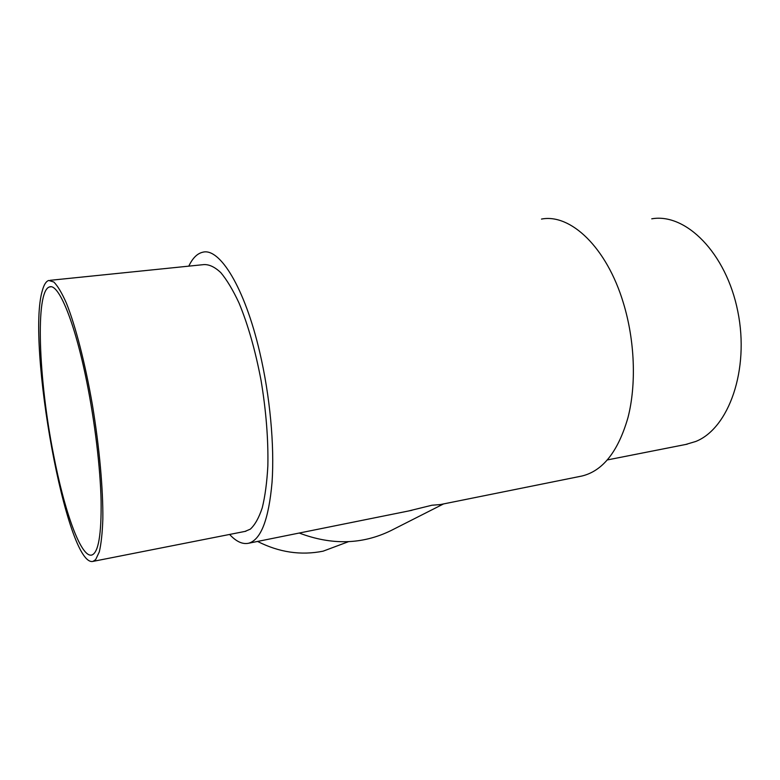 <?xml version="1.0" encoding="UTF-8"?>
<svg xmlns="http://www.w3.org/2000/svg" width="780" height="780" viewBox="0 0 780 780"><rect width="100%" height="100%" fill="white"/><g stroke="black" fill="none" stroke-linecap="round" stroke-linejoin="round"><path stroke-width="1.17" d="M95.667 559.601L99.294 551.899C101.186 543.884 102.365 532.954 102.843 519.109C103.165 489.274 99.401 447.184 92.44 405.113C85.195 363.256 75.523 325.835 66.378 303.098C61.883 292.948 57.7 285.928 53.849 282.029L48.73 280.459C46.127 281.287 44.021 284.564 42.432 290.277C26.101 343.083 66.895 567.986 93.025 561.385L95.667 559.601M245.056 531.394L250.322 529.152C254.963 524.911 258.95 517.783 262.265 507.78C265.102 496.187 266.965 482.235 267.852 465.923C268.378 439.462 266.126 411.031 261.095 380.63C255.391 350.571 248.03 324.675 238.992 302.942C232.957 290.014 226.882 279.893 220.759 272.571C214.753 266.965 209.108 264.313 203.843 264.605L50.144 280.312M348.485 541.681L323.125 551.167C300.924 555.614 279.074 552.367 257.575 541.437M651.749 218.819C685.61 212.784 726.17 252.778 737.802 311.405C749.755 369.944 728.657 428.542 695.721 441.48L685.737 444.464M86.697 381.508C74.646 321.399 58.471 283.052 49.52 286.933C34.963 290.891 38.649 379.753 53.469 454.311C64.311 511.046 80.944 558.071 91.787 555.038C98.397 552.757 101.497 534.709 101.098 500.887C100.328 467.63 94.867 421.882 86.697 381.508M440.456 504.553L431.954 505.225L408.359 511.027M443.547 503.929L390.887 530.624C362.32 544.567 331.763 545.376 299.218 533.033M188.789 266.146C192.582 258.151 197.213 253.51 202.693 252.242C219.58 247.338 244.666 287.401 259.701 352.092C269.968 395.684 274.589 445.594 272.054 482.215C268.759 519.46 260.939 539.809 248.586 543.25C242.512 544.518 236.184 541.583 229.593 534.446M541.495 219.073C570.404 213.447 606.655 247.153 623.376 302.971C634.891 340.616 636.49 384.374 627.998 417.524C618.228 451.396 602.901 470.886 582.017 476.005L580.603 476.287M49.52 286.933L50.846 286.796M248.586 543.25L411.967 510.296M439.228 504.796L582.017 476.005M687.277 444.161L607.464 459.907M93.025 561.385L245.885 531.239"/></g></svg>
